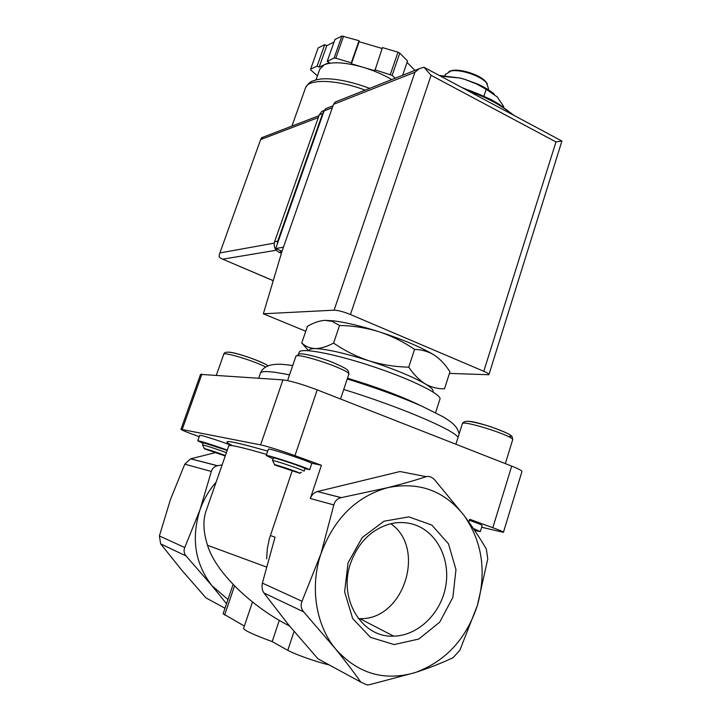 <?xml version="1.0" encoding="UTF-8"?>
<svg xmlns="http://www.w3.org/2000/svg" width="721" height="721" viewBox="0 0 721 721"><rect width="100%" height="100%" fill="white"/><g stroke="black" fill="none" stroke-linecap="round" stroke-linejoin="round"><path stroke-width="1.08" d="M273.349 458.006L273.367 457.97C273.322 456.916 305.371 467.713 304.956 468.614L304.073 471.219C304.478 470.362 272.412 459.565 272.475 460.575L273.367 457.97M273.088 458.772L266.229 455.546C265.896 454.23 300.576 465.487 309.697 469.668L311.851 463.252L321.413 465.279L310.318 498.499C311.643 494.885 314.005 492.569 317.393 491.551L341.294 497.634L387.619 487.684C356.21 496.58 333.985 518.624 320.935 553.809L333.832 504.925C334.832 501.104 337.257 498.68 341.114 497.67L341.294 497.634M309.697 469.668L304.956 468.614M292.05 471.237L269.339 538.713L267.302 548.69L266.644 558.874M270.339 535.469L275.043 537.172L262.372 583.091C261.642 586.984 262.156 590.265 263.913 592.959L288.634 624.891L317.925 658.778L360.815 682.102C353.578 671.855 345.134 660.769 335.49 648.855C357.616 673.657 384.23 681.552 415.323 672.531L369.711 684.653L366.935 684.923L360.815 682.102M302.018 601.251L320.935 553.809C309.787 586.849 315.681 624.936 335.49 648.855L303.649 611.85C301.027 608.614 300.486 605.081 302.018 601.251L262.372 583.091M200.537 374.388L282.938 379.877C290.851 380.904 302.279 384.23 317.222 389.872L511.694 466.108L492.813 527.709L469.695 519.282L468.839 522.04M487.775 558.955L477.356 605.55L459.845 650.279L453.049 657.696C441.973 662.95 429.401 667.889 415.323 672.531C445.614 661.31 466.289 638.977 477.356 605.55C486.702 571.753 482.304 541.777 464.153 515.605C444.433 490.686 418.919 481.376 387.619 487.684C401.939 484.088 414.809 480.42 426.219 476.662C429.103 475.941 431.915 476.996 434.637 479.816L464.153 515.605C472.832 527.357 480.231 538.515 486.333 549.078L487.775 558.955M461.602 87.394L491.082 99.507L499.914 104.734M339.546 325.468L333.589 343.088C326.901 346.684 320.818 348.513 315.338 348.594C309.985 348.324 305.452 346.45 301.748 342.962L307.47 326.271C313.581 322.702 319.412 320.728 324.955 320.349L332.048 321.368L339.546 325.468C352.948 325.721 366.043 327.785 378.831 331.669C360.924 326.036 346.026 322.449 334.138 320.908L324.955 320.349M434.493 355.255L432.456 353.993C419.739 346.594 401.858 339.149 378.831 331.669C391.512 335.887 403.418 341.79 414.557 349.37C421.028 349.586 427.021 351.154 432.537 354.092L434.493 355.255C440.423 359.292 445.569 364.817 449.949 371.811L444.515 388.808C437.827 388.98 431.401 387.348 425.246 383.896C419.198 380.111 413.701 374.532 408.753 367.16C395.198 366.89 381.995 364.781 369.152 360.842C356.417 356.562 344.566 350.64 333.589 343.088M301.748 342.962L308.525 350.676M414.557 349.37L408.753 367.16M227.962 599.512L211.902 585.632C195.04 563.75 191.056 538.524 199.942 509.954L184.738 547.545C183.54 550.592 183.99 553.404 186.081 555.972L211.902 585.632L226.052 603.135M224.988 608.236L205.936 597.871L181.818 570.248L160.666 543.895L159.395 535.937L170.526 499.293L184.774 464.189L190.605 458.826L214.975 452.743M223.113 613.742L244.356 626.071M243.599 628.297L243.545 628.46C244.554 630.569 254.098 634.958 272.196 641.609L287.805 650.324C294.348 654.145 318.547 662.671 329.1 664.852M272.196 641.609L279.288 620.312M222.122 464.892L217.427 465.748C214.29 466.532 212.262 468.434 211.343 471.444L199.942 509.954C203.619 499.554 209.009 490.28 216.111 482.142M266.247 566.94L207.513 545.283C215.588 572.023 250.755 606.163 289.292 625.864L289.932 626.459M348.063 562.786L362.23 537.533L384.023 521.211L408.87 516.876L431.807 525.059L448.516 543.877L455.978 569.617L452.851 597.448L439.693 622.169L418.82 639.031L394.126 644.565L370.441 637.346L352.659 618.519L344.611 591.806L348.063 562.786M207.513 545.283C203.466 532.368 202.853 521.319 205.674 512.126L206.585 509.513M469.389 520.256C477.951 523.311 482.214 525.086 482.178 525.591L480.339 531.548M492.813 527.709C500.068 530.368 503.6 531.909 503.42 532.332L481.664 527.249M317.555 491.515L400.02 471.525L406.365 472.769M268.383 449.246L268.401 449.183C268.113 447.759 302.775 458.962 311.851 463.252M199.248 436.674L195.346 435.268C186.027 431.906 181.241 429.914 180.98 429.301L260.596 444.866C268.329 446.632 279.793 450.228 294.97 455.645L321.413 465.279M199.708 435.358L199.726 435.322C199.501 434.439 221.05 441.288 232.171 445.65M511.694 466.108C518.823 468.947 522.229 470.786 521.923 471.633L503.447 532.251M435.583 412.691L439.828 399.425C443.064 395.18 413.259 380.093 374.505 367.079C335.779 354.011 301.099 347.405 299.215 352.1L299.062 352.533M432.852 391.873L432.924 391.638C433.781 390.079 431.221 387.501 425.246 383.896C412.655 376.65 393.954 368.963 369.152 360.842C344.467 353.092 326.532 349.009 315.338 348.594C311.887 348.558 309.886 349.036 309.327 350.036L309.183 350.442M459.845 78.048L464.531 79.274L459.917 78.012L440.684 76.201M494.227 94.045C489.775 90.278 483.899 86.808 476.608 83.636L464.531 79.274L476.987 84.177L486.161 89.296L483.98 95.947M486.161 89.296L497.148 96.848L503.628 106.393M487.423 83.987L485.909 81.806C480.321 75.056 461.287 68.648 452.166 70.451L448.913 71.46M488.126 89.62L488.459 88.584L486.558 82.915C480.682 75.804 460.62 69.054 451.022 70.955L445.335 74.533M459.917 78.012L439.296 75.462M299.918 473.309C299.963 472.471 270.582 462.756 274.764 464.991L299.918 473.309M203.088 443.298L197.77 440.846C197.635 440.152 215.408 445.731 227.268 450.129M226.367 452.698C218.733 449.715 202.304 444.415 202.493 445.001L203.286 442.73L227.16 450.418M225.358 455.609C220.59 453.509 201.538 447.317 204.422 448.795L225.231 455.969M473.327 528.484L480.321 531.611L474.625 530.404M350.514 563.498C357.886 543.111 370.675 530.025 388.898 524.239C397.965 521.761 406.734 522.004 415.206 524.951C437.548 532.81 450.76 560.19 445.587 586.966C440.612 613.778 417.865 635.787 393.657 636.138C361.861 637.995 337.987 598.727 350.514 563.498M390.827 523.734C426.598 548.293 403.841 620.195 359.851 618.663L358.382 618.645M327.667 107.871L325.802 108.601L324.108 110.89L275.71 248.538L282.01 251.305L333.526 104.329L335.229 102.012L337.122 101.264M560.767 140.451L561.929 141.001L555.981 141.938L483.773 371.288C487.405 372.874 489.117 374.019 488.91 374.74L449.444 373.406M424.029 67.224L419.162 68.702L414.917 72.271L334.093 310.174L263.363 313.779L282.01 251.314M483.773 371.288L350.442 314.518C343.52 311.733 338.068 310.291 334.093 310.174M423.858 67.125L431.086 75.317L350.442 314.518M305.758 331.254L263.363 313.779M561.929 141.001L488.946 374.623M275.71 248.538L283.443 247.222M317.429 75.876L310.751 69.955L310.607 69.162L318.168 47.919L324.729 44.63L326.757 45.693L334.021 42.079M319.764 69.279L324.171 64.809L329.272 62.421L327.208 61.348L334.932 39.529L341.871 36.05L359.04 40.691L359.121 41.692L382.139 48.487M310.607 69.162L317.105 66.107L319.151 67.152L324.171 64.809C332.39 61.465 345.368 62.285 363.096 67.26L374.83 70.748L382.454 47.595L397.992 52.182L399.785 53.147L407.527 60.988L402.651 75.281M407.041 62.421L414.935 70.406M374.767 69.793L392.152 75.372L399.785 53.147M390.358 74.425L397.992 52.182M327.208 61.348L334.084 58.113L335.806 58.212L343.593 36.131M334.084 58.113L341.871 36.05M335.806 58.212L351.289 62.817L351.397 63.781L363.096 67.26C373.694 70.46 383.239 74.569 391.755 79.598M392.152 75.372L395.126 78.265M263.3 137.089L261.038 138.504L219.382 254.333L219.085 256.775L220.968 258.424L273.25 280.658M317.105 66.107L324.729 44.63M319.151 67.152L326.757 45.693M351.289 62.817L359.04 40.691M351.397 63.781L359.121 41.692M281.415 253.305L278.973 252.233C274.89 249.935 273.439 246.42 274.602 241.706L319.277 114.828L321.809 111.413L324.324 110.367M281.911 251.638L280.172 250.493M277.252 244.167L277.729 241.138L322.593 113.558L324.035 111.097M310.318 498.499L333.832 504.925M512.234 114.486C501.717 105.419 486.882 97.479 467.74 90.675M186.081 555.972L160.666 543.895M184.738 547.545L159.395 535.937M224.61 615.049L234.532 585.93M287.805 650.324L294.051 631.407M211.343 471.444L184.774 464.189M263.913 592.959L303.649 611.85M217.571 465.721L190.723 458.79M266.617 454.41C242.788 447.516 230.188 444.605 228.818 445.677L228.737 445.893M267.734 451.139C230.621 440.567 218.86 438.756 232.423 445.686M400.02 471.525L426.219 476.662M317.222 389.872L294.97 455.645M282.938 379.877L260.596 444.866M201.907 374.109L182.233 429.401M458.06 437.323C453.77 429.761 398.947 406.428 343.728 389.466M289.518 374.902C271.718 371.243 262.038 370.603 260.479 372.982L260.317 373.46M420.514 405.572C401.615 396.343 377.272 387.213 347.504 378.183M505.34 463.621L512.613 439.963C516.299 436.935 463.107 419.73 462.359 423.687L462.305 423.885M508.17 436.466C522.986 437.629 476.779 420.415 467.46 421.343M265.409 366.881L265.887 366.926M267.851 365.971C265.508 362.663 234.622 351.785 228.665 352.181M265.716 367.034C254.432 360.978 223.843 351.677 223.762 354.245L223.726 354.344M340.537 399.01L348.748 374.46C352.731 370.973 296.737 351.803 295.871 356.372L295.808 356.553M414.917 72.271L333.526 104.329M555.981 141.938L431.086 75.317M324.108 110.89L332.354 107.681M305.398 88.223L305.596 87.656C308.444 78.616 336.797 79.427 365.15 90.143M222.798 259.163L276.269 250.25M220.139 252.891L274.241 243.13M260.93 139.459L318.312 117.577M281.875 251.764L278.973 252.233M277.729 241.138L274.602 241.706M322.593 113.558L319.277 114.828M334.138 320.908L332.039 321.359M514.145 115.504L499.338 104.383L491.154 99.804C489.226 98.633 473.949 91.612 463.702 88.512M243.545 628.46L252.476 601.99M223.086 613.823L233.099 584.452M217.427 465.748L190.605 458.826M228.818 445.677L205.674 512.126M317.393 491.551L341.114 497.67M200.564 374.307L180.98 429.301M292.735 365.52C278.703 363.618 275.71 364.042 269.96 365.25C265.184 366.656 262.02 369.233 260.479 372.982L258.686 378.155M459.16 433.853C457.447 428.067 455.6 424.372 443.181 416.855L421.803 406.148C400.443 396.829 375.587 387.763 347.243 378.958M299.215 352.1L298.494 354.2M309.327 350.036L309.093 350.721M452.166 70.451L451.022 70.955M485.909 81.806L486.558 82.915M445.47 74.119L444.983 75.579M476.608 83.636L476.987 84.168M512.676 439.783C511.694 436.178 516.011 436.07 490.848 426.778C480.366 423.362 469.344 421.154 468.082 421.361C465.027 421.208 463.116 421.983 462.359 423.687L455.879 444.226M267.951 365.926C268.032 364.898 249.484 356.525 233.009 352.812C227.115 351.614 224.033 352.091 223.762 354.245L216.372 375.145M348.811 374.298C348 370.639 351.677 370.54 331.624 361.942C314.347 355.444 301.099 353.101 299.188 354.029L295.871 356.372L287.562 380.598M299.729 473.156L301.441 472.264M274.647 464.73L272.799 460.881M197.77 440.846L199.726 435.322M204.34 448.624L202.709 445.199M266.229 455.546L268.401 449.183M359.851 618.663L393.657 636.138M561.659 140.919L424.723 67.657M419.009 68.792L335.229 102.012M325.802 108.601L333.021 105.771M291.933 126.085L305.596 87.656C310.318 80.265 312.761 81.275 316.068 79.851L320.791 79.013C327.001 78.373 342.583 78.346 369.684 88.35M261.507 137.774L318.97 115.702M261.038 138.504L219.382 254.333M222.492 259.073L273.241 280.703M316.014 79.86L319.953 68.747M324.288 110.448L321.809 111.413"/></g></svg>
